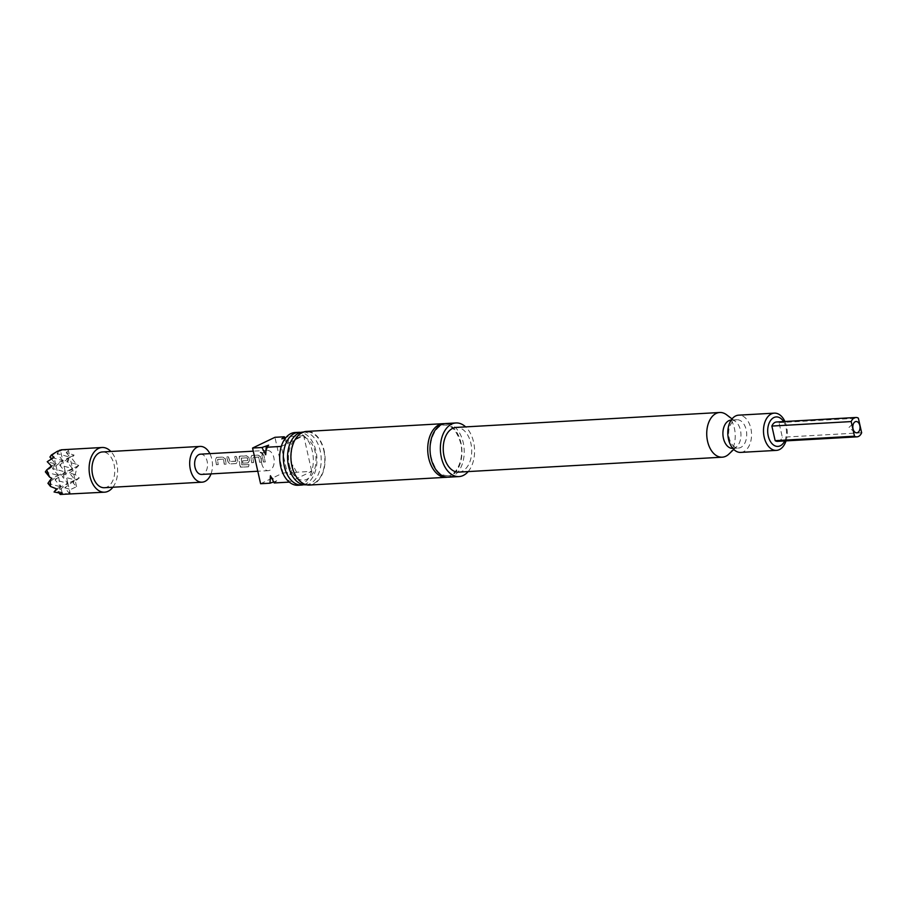 <?xml version="1.0" encoding="UTF-8"?>
<svg xmlns="http://www.w3.org/2000/svg" width="907" height="907" viewBox="0 0 907 907"><rect width="100%" height="100%" fill="white"/><g stroke="black" fill="none" stroke-linecap="round" stroke-linejoin="round"><path stroke-width="0.68" stroke-dasharray="4.54 3.4" d="M260.672 452.105L260.128 452.514L262.236 453.829C263.189 453.081 262.667 452.502 260.672 452.105L262.18 453.931C263.132 453.194 262.622 452.627 260.638 452.242M448.648 477.173A26.859 17.074 86.8 0 0 463.228 442.627A26.859 17.074 86.8 0 0 445.609 423.546M216.354 464.679L218.156 464.577L217.533 459.441L223.383 459.112L224.256 464.237L226.07 464.135L225.265 458.863L222.782 457.128L216.524 457.4L215.639 459.35L216.444 464.69L218.258 464.588L217.612 459.373L223.473 459.044L224.358 464.248L226.16 464.146L225.355 458.795L222.861 457.037L216.444 457.491L215.549 459.407L216.444 464.69M235.888 461.085L229.936 461.584L228.337 456.822L226.523 456.924L228.02 461.844L229.811 463.919L236.149 463.556L237.736 461.289L236.251 456.368L234.437 456.47L235.877 461.232L230.027 461.561L228.405 456.72L226.603 456.822L228.111 461.822L229.902 463.93L236.239 463.568L237.827 461.278L236.319 456.278L234.505 456.38L235.979 461.062M239.731 465.246L240.956 467.15L248.563 466.72L249.04 464.565L241.784 464.838L241.273 458.092L247.294 457.899L247.758 460.575L242.611 460.869L242.725 463.182L247.917 462.887L249.504 460.631L248.813 457.525L246.33 455.802L239.142 456.595L240.06 456.062L239.176 458.012L239.822 465.291L241.047 467.218L248.654 466.788L249.142 464.611L241.874 464.872L241.353 458.035L247.373 457.842L247.849 460.552L242.702 460.847L242.827 463.205L248.019 462.91L249.606 460.609L248.892 457.457L246.398 455.699L239.992 456.153L239.097 458.08L239.822 465.291M253.472 462.581L252.838 457.445L258.699 457.105L259.572 462.23L261.375 462.128L261.012 458.364L260.581 456.856L258.098 455.133L251.829 455.393L250.944 457.343L251.761 462.695L253.563 462.593L252.928 457.377L258.778 457.049L259.663 462.241L261.477 462.139L260.66 456.799L258.166 455.042L251.761 455.495L250.865 457.411L251.658 462.683L253.563 462.593M263.427 462.014L265.241 461.912L263.654 454.815L261.84 454.917L263.427 462.014L265.343 461.924L263.722 454.724L261.908 454.826L263.529 462.026M295.024 432.526A26.405 16.791 -93.2 0 1 312.348 451.289A26.405 16.791 -93.2 0 1 298.006 485.256M303.743 484.723A26.405 16.791 86.8 0 0 315.976 451.085A26.405 16.791 86.8 0 0 300.784 432.412M289.288 464.792A21.632 13.752 86.8 0 0 306.929 479.259A21.632 13.752 86.8 0 0 315.239 452.344A21.632 13.752 86.8 0 0 297.598 437.866A21.632 13.752 86.8 0 0 289.288 464.792M305.886 484.814A26.405 16.791 86.8 0 0 320.228 450.847A26.405 16.791 86.8 0 0 302.893 432.083M323.844 450.643A26.405 16.791 -93.2 0 1 309.502 484.61A26.405 16.791 -93.2 0 1 292.179 465.847A26.405 16.791 -93.2 0 1 306.521 431.879A26.405 16.791 -93.2 0 1 323.844 450.643M112.899 487.229A22.38 14.229 86.8 0 0 110.869 451.482M69.023 493.023L70.168 493.397L67.912 483.408L64.816 487.853L75.077 479.973L73.048 482.864L76.585 486.662L70.667 489.463L69.023 493.023L64.816 487.853L70.667 489.463M61.109 449.815L68.422 450.439L66.234 452.593L74.125 455.121L71.506 457.99L76.335 464.203L78.762 465.552L77.004 467.162L75.247 474.61L79.272 477.955L73.048 482.864M104.373 487.717A17.902 11.383 86.8 0 0 107.219 486.968A17.902 11.383 86.8 0 0 114.509 466.912A17.902 11.383 86.8 0 0 102.355 451.958M211.025 473.896A17.902 11.383 86.8 0 0 209.88 453.636M444.464 423.671A26.859 17.074 -93.2 0 1 460.937 442.763A26.859 17.074 -93.2 0 1 447.491 477.173M740.736 452.4A18.65 11.859 86.8 0 0 750.86 428.41A18.65 11.859 86.8 0 0 738.627 415.168M784.929 421.506A18.65 11.859 -93.2 0 1 786.55 426.392A18.65 11.859 -93.2 0 1 786.029 440.87M732.743 448.375A14.172 9.013 86.8 0 0 736.926 446.425A14.172 9.013 86.8 0 0 740.441 430.145A14.172 9.013 86.8 0 0 735.509 421.528A14.172 9.013 86.8 0 0 731.133 420.066L736.881 419.748A14.172 9.013 86.8 0 0 729.183 437.979A14.172 9.013 86.8 0 0 738.491 448.047A14.172 9.013 86.8 0 0 746.189 429.816A14.172 9.013 86.8 0 0 736.881 419.748M728.854 454.112A22.38 14.229 86.8 0 0 734.409 428.399A22.38 14.229 86.8 0 0 726.632 414.805M458.738 472.116A22.38 14.229 86.8 0 0 470.892 443.33A22.38 14.229 86.8 0 0 456.21 427.424M309.525 485.052A26.859 17.074 86.8 0 0 324.116 450.507A26.859 17.074 86.8 0 0 306.487 431.426M468.159 471.583A26.859 17.074 86.8 0 0 473.579 442.038A26.859 17.074 86.8 0 0 465.631 426.891M784.714 440.949A14.773 9.399 86.8 0 0 785.95 427.412A14.773 9.399 86.8 0 0 783.614 421.585M261.692 463.443A10.147 6.451 86.8 0 0 268.347 470.654A10.147 6.451 86.8 0 0 273.857 457.604A10.147 6.451 86.8 0 0 267.202 450.394A10.147 6.451 86.8 0 0 261.692 463.443M200.515 454.169A10.147 6.451 -93.2 0 1 207.17 461.38A10.147 6.451 -93.2 0 1 201.66 474.429M240.196 466.901L241.047 467.218L240.196 466.901M777.639 441.346A9.694 6.168 86.8 0 0 782.322 437.253L779.022 422.628A9.694 6.168 86.8 0 0 776.539 421.982M779.022 422.628L858.351 418.138M861.65 432.764L782.322 437.253M76.585 486.662L72.503 468.556L69.397 473L77.004 467.162M70.168 493.397L67.163 493.907L57.651 491.288L67.912 483.408L60.758 486.844L57.651 491.288L59.125 493.091M62.266 493.533L60.758 486.844L47.924 483.306L58.184 475.427L51.914 478.431M54.069 491.979L60.758 486.844L56.563 488.862M76.335 464.203L66.823 461.584L71.506 457.99M67.163 493.907L63.637 494.508M66.234 452.593L69.93 457.139L57.096 453.591L61.767 450.008M74.125 455.121L69.93 457.139L68.422 450.439M58.989 450.881L57.096 453.591L62.764 460.575L60.52 450.575M51.416 458.851L55.61 464.01L52.504 468.454L62.764 460.575L49.93 457.026L57.538 451.198M79.272 477.955L75.077 479.973L62.243 476.436L67.912 483.408L55.078 479.871L65.338 471.991L52.504 468.454L58.184 475.427L55.078 479.871L60.758 486.844L58.184 475.427L45.35 471.889L55.61 464.01L54.103 457.309M75.247 474.61L69.397 473L75.077 479.973L67.912 483.408L65.338 471.991L58.184 475.427L55.61 464.01L47.243 461.697M78.762 465.552L65.338 471.991L62.764 460.575L59.669 465.019L65.338 471.991L62.243 476.436L72.503 468.556L59.669 465.019L69.93 457.139L66.823 461.584L72.503 468.556L69.93 457.139L51.416 466.017M296.589 472.23L292.814 464.985L292.36 472.468L289.866 474.554L296.589 472.23L311.725 471.368L289.31 482.105L281.306 446.414L303.675 435.677L311.725 471.368M289.866 474.554A21.632 13.752 86.8 0 0 292.814 464.985M284.889 437.786L288.086 444.011A21.632 13.752 86.8 0 0 281.828 438.875M270.445 475.722A21.632 13.752 86.8 0 0 276.714 480.869L273.653 481.957M268.676 445.178A21.632 13.752 86.8 0 0 265.717 454.747M288.086 444.011L288.539 436.539L286.056 437.378M274.209 482.955L276.714 480.869M260.604 483.726L282.973 473L274.934 437.31M282.973 473L292.36 472.468M303.675 435.677L288.539 436.539M447.412 475.744C442.491 474.962 436.789 475.381 431.324 457.82C427.072 441.153 436.482 424.079 444.543 425.1C451.425 424.703 456.788 430.678 460.631 443.024C464.883 459.69 455.461 476.776 447.412 475.744M854.995 432.242L848.85 427.594L854.428 422.288M306.407 484.78L309.502 484.61M732.788 448.364L738.491 448.047M736.926 446.425L733.763 449.43M268.347 470.654L257.792 471.243M267.202 450.394L253.268 451.176M735.509 421.528L732.04 418.898M303.414 432.049L306.521 431.879"/><path stroke-width="1.36" d="M465.631 426.891A26.859 17.074 86.8 0 0 455.949 422.957L445.609 423.546A26.859 17.074 86.8 0 0 431.018 458.092A26.859 17.074 86.8 0 0 448.648 477.173L458.987 476.583A26.859 17.074 86.8 0 0 468.159 471.583M853.022 428.796A5.669 3.605 -93.2 0 1 854.428 422.288A5.669 3.605 -93.2 0 1 859.825 425.53A5.669 3.605 -93.2 0 1 858.895 431.494A5.669 3.605 -93.2 0 1 854.995 432.242A5.669 3.605 -93.2 0 1 853.022 428.796M301.634 485.052L298.006 485.256A26.405 16.791 -93.2 0 1 280.671 466.493A26.405 16.791 -93.2 0 1 295.024 432.526L298.641 432.322A26.405 16.791 86.8 0 0 284.299 466.289A26.405 16.791 86.8 0 0 301.634 485.052A26.405 16.791 86.8 0 0 303.743 484.723M303.414 432.049L302.893 432.083A26.405 16.791 86.8 0 0 288.551 466.051A26.405 16.791 86.8 0 0 305.886 484.814L306.407 484.78M46.767 469.86L45.35 471.889L49.556 477.059L46.767 469.86L51.416 466.017L47.243 461.697L54.103 457.309L51.348 455.008L57.538 451.198L60.52 450.575L59.386 450.303L61.767 450.008M110.869 451.482A22.38 14.229 86.8 0 0 102.094 447.491A22.38 14.229 86.8 0 0 98.534 448.421A22.38 14.229 86.8 0 0 89.43 473.488A22.38 14.229 86.8 0 0 104.634 492.184A22.38 14.229 86.8 0 0 108.182 491.243A22.38 14.229 86.8 0 0 112.899 487.229M209.88 453.636A17.902 11.383 86.8 0 0 200.073 446.425L102.355 451.958A17.902 11.383 86.8 0 0 99.498 452.706A17.902 11.383 86.8 0 0 92.219 472.762A17.902 11.383 86.8 0 0 104.373 487.717L202.102 482.173A17.902 11.383 86.8 0 0 204.948 481.424A17.902 11.383 86.8 0 0 211.025 473.896M200.073 446.425A17.902 11.383 86.8 0 0 197.227 447.174A17.902 11.383 86.8 0 0 189.948 467.218A17.902 11.383 86.8 0 0 202.102 482.173M447.491 477.173A26.859 17.074 -93.2 0 1 446.346 477.297A26.859 17.074 -93.2 0 1 428.716 458.216A26.859 17.074 -93.2 0 1 443.308 423.671A26.859 17.074 -93.2 0 1 444.464 423.671M774.317 413.138L738.627 415.168A18.65 11.859 86.8 0 0 728.491 439.147A18.65 11.859 86.8 0 0 740.736 452.4L776.426 450.382A18.65 11.859 -93.2 0 1 764.182 437.129A18.65 11.859 -93.2 0 1 774.317 413.138A18.65 11.859 -93.2 0 1 784.929 421.506M786.029 440.87A18.65 11.859 -93.2 0 1 776.426 450.382M731.133 420.066L731.178 420.066A14.172 9.013 86.8 0 0 723.435 438.296A14.172 9.013 86.8 0 0 732.743 448.375L732.788 448.364M732.04 418.898L726.632 414.805A22.38 14.229 86.8 0 0 719.716 412.492A22.38 14.229 86.8 0 0 707.562 441.278A22.38 14.229 86.8 0 0 722.255 457.185A22.38 14.229 86.8 0 0 728.854 454.112L733.763 449.43M719.716 412.492L456.21 427.424A22.38 14.229 86.8 0 0 444.056 456.21A22.38 14.229 86.8 0 0 458.738 472.116L722.255 457.185M443.308 423.671L306.487 431.426A26.859 17.074 86.8 0 0 291.907 465.971A26.859 17.074 86.8 0 0 309.525 485.052L446.346 477.297M455.949 422.957A26.859 17.074 86.8 0 0 441.369 457.502A26.859 17.074 86.8 0 0 458.987 476.583M783.614 421.585A14.773 9.399 86.8 0 0 771.97 418.875A14.773 9.399 86.8 0 0 768.229 435.916A14.773 9.399 86.8 0 0 775.768 446.142A14.773 9.399 86.8 0 0 784.714 440.949M257.792 471.243L201.66 474.429A10.147 6.451 -93.2 0 1 195.005 467.218A10.147 6.451 -93.2 0 1 200.515 454.169L253.268 451.176M855.879 417.481L776.539 421.982A9.694 6.168 86.8 0 0 771.868 426.063L775.156 440.689A9.694 6.168 86.8 0 0 777.639 441.346L856.968 436.845A9.694 6.168 -93.2 0 1 854.496 436.199L851.197 421.574A9.694 6.168 -93.2 0 1 855.879 417.481A9.694 6.168 -93.2 0 1 858.351 418.138L861.65 432.764A9.694 6.168 -93.2 0 1 856.968 436.845M851.197 421.574L771.868 426.063M775.156 440.689L854.496 436.199M59.125 493.091L60.236 494.462L62.266 493.533L54.069 491.979L56.563 488.862L50.509 486.481L50.225 480.007L51.914 478.431L49.556 477.059M104.634 492.184L60.236 494.462M59.386 450.303L58.989 450.881M51.348 455.008L49.93 457.026L51.416 458.851M50.225 480.007L47.924 483.306L50.509 486.481M286.056 437.378L281.828 438.875L284.322 436.777L284.889 437.786M273.653 481.957L269.991 483.193L270.445 475.722L274.209 482.955L289.31 482.105M266.17 447.276L265.717 454.747L261.953 447.514L268.676 445.178L266.17 447.276L281.283 446.414M300.784 432.412A26.405 16.791 86.8 0 0 298.641 432.322M284.322 436.777L274.934 437.31L252.565 448.047L260.604 483.726L269.991 483.193M252.565 448.047L261.953 447.514M61.109 449.815L102.094 447.491"/></g></svg>
